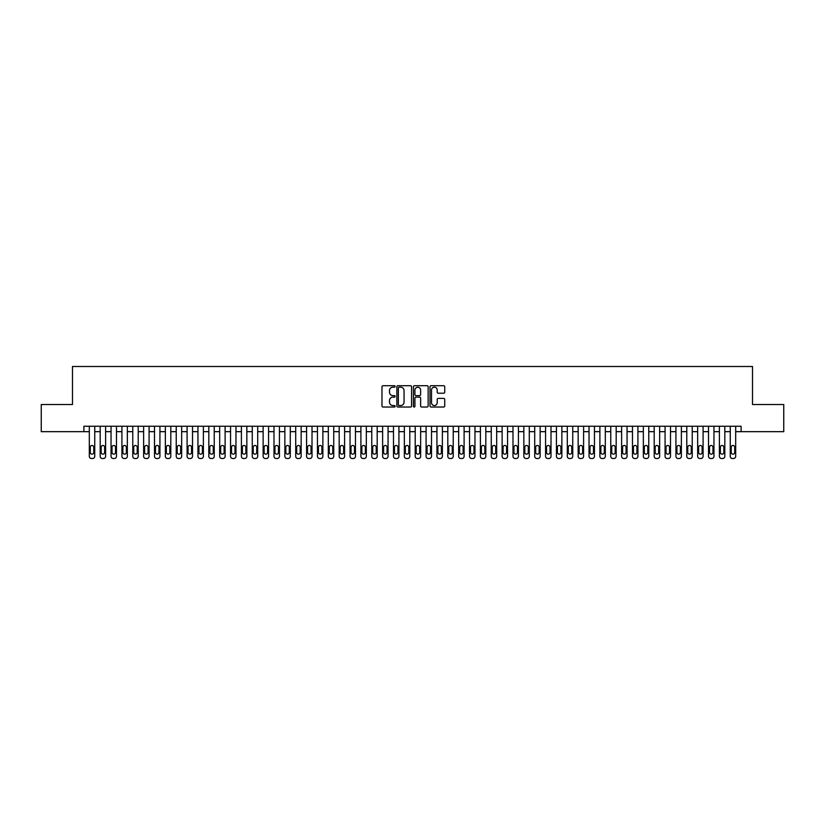 <?xml version="1.0" encoding="UTF-8"?>
<svg xmlns="http://www.w3.org/2000/svg" width="825" height="825" viewBox="0 0 825 825"><rect width="100%" height="100%" fill="white"/><g stroke="black" fill="none" stroke-linecap="round" stroke-linejoin="round"><path stroke-width="1.24" d="M395.123 386.451A0.742 0.742 0 0 0 394.371 385.708L383.048 385.708A1.062 1.062 0 0 0 381.975 386.77L381.975 405.962A1.062 1.062 0 0 0 383.048 407.034L394.371 407.034A0.742 0.742 0 0 0 395.123 406.282A0.742 0.742 0 0 0 394.371 405.539L392.906 405.539A3.413 3.413 0 0 1 389.493 402.126L389.493 400.527A3.413 3.413 0 0 1 392.906 397.114L394.371 397.114A0.742 0.742 0 0 0 395.123 396.371A0.742 0.742 0 0 0 394.371 395.618L392.906 395.618A3.413 3.413 0 0 1 389.493 392.205L389.493 390.607A3.413 3.413 0 0 1 392.906 387.193L394.371 387.193A0.742 0.742 0 0 0 395.123 386.451M443.664 393.226A1.062 1.062 0 0 0 444.727 392.153L444.727 386.77A1.062 1.062 0 0 0 443.664 385.708L431.083 385.708A1.062 1.062 0 0 0 430.011 386.77L430.011 405.962A1.062 1.062 0 0 0 431.083 407.034L443.664 407.034A1.062 1.062 0 0 0 444.727 405.962L444.727 399.465A1.062 1.062 0 0 0 443.664 398.392L438.281 398.392A1.062 1.062 0 0 0 437.209 399.465L437.209 402.683A2.857 2.857 0 0 1 434.363 405.539A2.857 2.857 0 0 1 431.506 402.683L431.506 390.05A2.857 2.857 0 0 1 434.363 387.193A2.857 2.857 0 0 1 437.209 390.05L437.209 392.153A1.062 1.062 0 0 0 438.281 393.226L443.664 393.226M83.892 431.671L41.25 431.671L41.25 404.518L72.487 404.518L72.487 366.496L752.513 366.496L752.513 404.518L783.75 404.518L783.75 431.671L741.108 431.671L741.108 426.247L83.892 426.247L83.892 431.671L89.317 431.671L89.317 456.328A2.176 2.176 0 0 0 91.492 458.504L92.575 458.504A2.176 2.176 0 0 0 94.751 456.328L94.751 431.671L100.186 431.671L100.186 456.328A2.176 2.176 0 0 0 102.352 458.504L103.445 458.504A2.176 2.176 0 0 0 105.61 456.328L105.61 431.671L111.045 431.671L111.045 456.328A2.176 2.176 0 0 0 113.221 458.504L114.304 458.504A2.176 2.176 0 0 0 116.48 456.328L116.48 431.671L121.914 431.671L121.914 456.328A2.176 2.176 0 0 0 124.08 458.504L125.173 458.504A2.176 2.176 0 0 0 127.339 456.328L127.339 431.671L132.773 431.671L132.773 456.328A2.176 2.176 0 0 0 134.949 458.504L136.032 458.504A2.176 2.176 0 0 0 138.208 456.328L138.208 431.671L143.632 431.671L143.632 456.328A2.176 2.176 0 0 0 145.808 458.504L146.891 458.504A2.176 2.176 0 0 0 149.067 456.328L149.067 431.671L154.502 431.671L154.502 456.328A2.176 2.176 0 0 0 156.667 458.504L157.761 458.504A2.176 2.176 0 0 0 159.926 456.328L159.926 431.671L165.361 431.671L165.361 456.328A2.176 2.176 0 0 0 167.537 458.504L168.62 458.504A2.176 2.176 0 0 0 170.796 456.328L170.796 431.671L176.23 431.671L176.23 456.328A2.176 2.176 0 0 0 178.396 458.504L179.489 458.504A2.176 2.176 0 0 0 181.655 456.328L181.655 431.671L187.089 431.671L187.089 456.328A2.176 2.176 0 0 0 189.265 458.504L190.348 458.504A2.176 2.176 0 0 0 192.524 456.328L192.524 431.671L197.948 431.671L197.948 456.328A2.176 2.176 0 0 0 200.124 458.504L201.207 458.504A2.176 2.176 0 0 0 203.383 456.328L203.383 431.671L208.818 431.671L208.818 456.328A2.176 2.176 0 0 0 210.983 458.504L212.077 458.504A2.176 2.176 0 0 0 214.242 456.328L214.242 431.671L219.677 431.671L219.677 456.328A2.176 2.176 0 0 0 221.853 458.504L222.936 458.504A2.176 2.176 0 0 0 225.112 456.328L225.112 431.671L230.546 431.671L230.546 456.328A2.176 2.176 0 0 0 232.712 458.504L233.805 458.504A2.176 2.176 0 0 0 235.971 456.328L235.971 431.671L241.405 431.671L241.405 456.328A2.176 2.176 0 0 0 243.581 458.504L244.664 458.504A2.176 2.176 0 0 0 246.84 456.328L246.84 431.671L252.264 431.671L252.264 456.328A2.176 2.176 0 0 0 254.44 458.504L255.523 458.504A2.176 2.176 0 0 0 257.699 456.328L257.699 431.671L263.134 431.671L263.134 456.328A2.176 2.176 0 0 0 265.299 458.504L266.392 458.504A2.176 2.176 0 0 0 268.558 456.328L268.558 431.671L273.993 431.671L273.993 456.328A2.176 2.176 0 0 0 276.169 458.504L277.252 458.504A2.176 2.176 0 0 0 279.427 456.328L279.427 431.671L284.862 431.671L284.862 456.328A2.176 2.176 0 0 0 287.028 458.504L288.121 458.504A2.176 2.176 0 0 0 290.287 456.328L290.287 431.671L295.721 431.671L295.721 456.328A2.176 2.176 0 0 0 297.897 458.504L298.98 458.504A2.176 2.176 0 0 0 301.156 456.328L301.156 431.671L306.58 431.671L306.58 456.328A2.176 2.176 0 0 0 308.756 458.504L309.839 458.504A2.176 2.176 0 0 0 312.015 456.328L312.015 431.671L317.45 431.671L317.45 456.328A2.176 2.176 0 0 0 319.615 458.504L320.708 458.504A2.176 2.176 0 0 0 322.874 456.328L322.874 431.671L328.309 431.671L328.309 456.328A2.176 2.176 0 0 0 330.485 458.504L331.567 458.504A2.176 2.176 0 0 0 333.743 456.328L333.743 431.671L339.178 431.671L339.178 456.328A2.176 2.176 0 0 0 341.344 458.504L342.437 458.504A2.176 2.176 0 0 0 344.603 456.328L344.603 431.671L350.037 431.671L350.037 456.328A2.176 2.176 0 0 0 352.213 458.504L353.296 458.504A2.176 2.176 0 0 0 355.472 456.328L355.472 431.671L360.896 431.671L360.896 456.328A2.176 2.176 0 0 0 363.072 458.504L364.155 458.504A2.176 2.176 0 0 0 366.331 456.328L366.331 431.671L371.766 431.671L371.766 456.328A2.176 2.176 0 0 0 373.931 458.504L375.024 458.504A2.176 2.176 0 0 0 377.19 456.328L377.19 431.671L382.625 431.671L382.625 456.328A2.176 2.176 0 0 0 384.801 458.504L385.883 458.504A2.176 2.176 0 0 0 388.059 456.328L388.059 431.671L393.494 431.671L393.494 456.328A2.176 2.176 0 0 0 395.66 458.504L396.753 458.504A2.176 2.176 0 0 0 398.918 456.328L398.918 431.671L404.353 431.671L404.353 456.328A2.176 2.176 0 0 0 406.529 458.504L407.612 458.504A2.176 2.176 0 0 0 409.788 456.328L409.788 431.671L415.212 431.671L415.212 456.328A2.176 2.176 0 0 0 417.388 458.504L418.471 458.504A2.176 2.176 0 0 0 420.647 456.328L420.647 431.671L426.082 431.671L426.082 456.328A2.176 2.176 0 0 0 428.247 458.504L429.34 458.504A2.176 2.176 0 0 0 431.506 456.328L431.506 431.671L436.941 431.671L436.941 456.328A2.176 2.176 0 0 0 439.117 458.504L440.199 458.504A2.176 2.176 0 0 0 442.375 456.328L442.375 431.671L447.81 431.671L447.81 456.328A2.176 2.176 0 0 0 449.976 458.504L451.069 458.504A2.176 2.176 0 0 0 453.234 456.328L453.234 431.671L458.669 431.671L458.669 456.328A2.176 2.176 0 0 0 460.845 458.504L461.928 458.504A2.176 2.176 0 0 0 464.104 456.328L464.104 431.671L469.528 431.671L469.528 456.328A2.176 2.176 0 0 0 471.704 458.504L472.787 458.504A2.176 2.176 0 0 0 474.963 456.328L474.963 431.671L480.397 431.671L480.397 456.328A2.176 2.176 0 0 0 482.563 458.504L483.656 458.504A2.176 2.176 0 0 0 485.822 456.328L485.822 431.671L491.257 431.671L491.257 456.328A2.176 2.176 0 0 0 493.433 458.504L494.515 458.504A2.176 2.176 0 0 0 496.691 456.328L496.691 431.671L502.126 431.671L502.126 456.328A2.176 2.176 0 0 0 504.292 458.504L505.385 458.504A2.176 2.176 0 0 0 507.55 456.328L507.55 431.671L512.985 431.671L512.985 456.328A2.176 2.176 0 0 0 515.161 458.504L516.244 458.504A2.176 2.176 0 0 0 518.42 456.328L518.42 431.671L523.844 431.671L523.844 456.328A2.176 2.176 0 0 0 526.02 458.504L527.103 458.504A2.176 2.176 0 0 0 529.279 456.328L529.279 431.671L534.713 431.671L534.713 456.328A2.176 2.176 0 0 0 536.879 458.504L537.972 458.504A2.176 2.176 0 0 0 540.138 456.328L540.138 431.671L545.572 431.671L545.572 456.328A2.176 2.176 0 0 0 547.748 458.504L548.831 458.504A2.176 2.176 0 0 0 551.007 456.328L551.007 431.671L556.442 431.671L556.442 456.328A2.176 2.176 0 0 0 558.607 458.504L559.701 458.504A2.176 2.176 0 0 0 561.866 456.328L561.866 431.671L567.301 431.671L567.301 456.328A2.176 2.176 0 0 0 569.477 458.504L570.56 458.504A2.176 2.176 0 0 0 572.736 456.328L572.736 431.671L578.16 431.671L578.16 456.328A2.176 2.176 0 0 0 580.336 458.504L581.419 458.504A2.176 2.176 0 0 0 583.595 456.328L583.595 431.671L589.029 431.671L589.029 456.328A2.176 2.176 0 0 0 591.195 458.504L592.288 458.504A2.176 2.176 0 0 0 594.454 456.328L594.454 431.671L599.888 431.671L599.888 456.328A2.176 2.176 0 0 0 602.064 458.504L603.147 458.504A2.176 2.176 0 0 0 605.323 456.328L605.323 431.671L610.758 431.671L610.758 456.328A2.176 2.176 0 0 0 612.923 458.504L614.017 458.504A2.176 2.176 0 0 0 616.182 456.328L616.182 431.671L621.617 431.671L621.617 456.328A2.176 2.176 0 0 0 623.793 458.504L624.876 458.504A2.176 2.176 0 0 0 627.052 456.328L627.052 431.671L632.476 431.671L632.476 456.328A2.176 2.176 0 0 0 634.652 458.504L635.735 458.504A2.176 2.176 0 0 0 637.911 456.328L637.911 431.671L643.345 431.671L643.345 456.328A2.176 2.176 0 0 0 645.511 458.504L646.604 458.504A2.176 2.176 0 0 0 648.77 456.328L648.77 431.671L654.204 431.671L654.204 456.328A2.176 2.176 0 0 0 656.38 458.504L657.463 458.504A2.176 2.176 0 0 0 659.639 456.328L659.639 431.671L665.074 431.671L665.074 456.328A2.176 2.176 0 0 0 667.239 458.504L668.333 458.504A2.176 2.176 0 0 0 670.498 456.328L670.498 431.671L675.933 431.671L675.933 456.328A2.176 2.176 0 0 0 678.109 458.504L679.192 458.504A2.176 2.176 0 0 0 681.368 456.328L681.368 431.671L686.792 431.671L686.792 456.328A2.176 2.176 0 0 0 688.968 458.504L690.051 458.504A2.176 2.176 0 0 0 692.227 456.328L692.227 431.671L697.661 431.671L697.661 456.328A2.176 2.176 0 0 0 699.827 458.504L700.92 458.504A2.176 2.176 0 0 0 703.086 456.328L703.086 431.671L708.52 431.671L708.52 456.328A2.176 2.176 0 0 0 710.696 458.504L711.779 458.504A2.176 2.176 0 0 0 713.955 456.328L713.955 431.671L719.39 431.671L719.39 456.328A2.176 2.176 0 0 0 721.555 458.504L722.648 458.504A2.176 2.176 0 0 0 724.814 456.328L724.814 431.671L730.249 431.671L730.249 456.328A2.176 2.176 0 0 0 732.425 458.504L733.507 458.504A2.176 2.176 0 0 0 735.683 456.328L735.683 431.671L741.108 431.671M411.572 386.77A1.062 1.062 0 0 0 410.499 385.708L397.918 385.708A1.062 1.062 0 0 0 396.856 386.77L396.856 405.962A1.062 1.062 0 0 0 397.918 407.034L410.499 407.034A1.062 1.062 0 0 0 411.572 405.962L411.572 386.77M414.501 385.708L427.082 385.708A1.062 1.062 0 0 1 428.144 386.77L428.144 405.962A1.062 1.062 0 0 1 427.082 407.034L421.699 407.034A1.062 1.062 0 0 1 420.626 405.962L420.626 398.176A1.062 1.062 0 0 0 419.564 397.114L415.996 397.114A1.062 1.062 0 0 0 414.923 398.176L414.923 406.282A0.742 0.742 0 0 1 414.181 407.034A0.742 0.742 0 0 1 413.428 406.282L413.428 386.77A1.062 1.062 0 0 1 414.501 385.708M399.094 387.193A0.742 0.742 0 0 0 398.341 387.946L398.341 404.797A0.742 0.742 0 0 0 399.094 405.539L400.641 405.539A3.413 3.413 0 0 0 404.054 402.126L404.054 390.607A3.413 3.413 0 0 0 400.641 387.193L399.094 387.193M420.626 390.101A2.857 2.857 0 0 0 417.78 387.255A2.857 2.857 0 0 0 414.923 390.101L414.923 394.556A1.062 1.062 0 0 0 415.996 395.618L419.564 395.618A1.062 1.062 0 0 0 420.626 394.556L420.626 390.101M90.296 452.42A1.743 1.743 0 0 0 92.039 454.162A1.743 1.743 0 0 0 93.772 452.42A1.743 1.743 0 0 1 92.039 454.162A1.743 1.743 0 0 1 90.296 452.42L90.296 447.212A1.743 1.743 0 0 1 92.039 445.469A1.743 1.743 0 0 1 93.772 447.212L93.772 452.42M94.751 426.247L94.751 456.328M89.317 426.247L89.317 456.328M91.492 458.504L92.575 458.504M101.166 452.42A1.743 1.743 0 0 0 102.898 454.162A1.743 1.743 0 0 0 104.641 452.42A1.743 1.743 0 0 1 102.898 454.162A1.743 1.743 0 0 1 101.166 452.42L101.166 447.212A1.743 1.743 0 0 1 102.898 445.469A1.743 1.743 0 0 1 104.641 447.212L104.641 452.42M112.025 452.42A1.743 1.743 0 0 0 113.757 454.162A1.743 1.743 0 0 0 115.5 452.42A1.743 1.743 0 0 1 113.757 454.162A1.743 1.743 0 0 1 112.025 452.42L112.025 447.212A1.743 1.743 0 0 1 113.757 445.469A1.743 1.743 0 0 1 115.5 447.212L115.5 452.42M122.884 452.42A1.743 1.743 0 0 0 124.627 454.162A1.743 1.743 0 0 0 126.359 452.42A1.743 1.743 0 0 1 124.627 454.162A1.743 1.743 0 0 1 122.884 452.42L122.884 447.212A1.743 1.743 0 0 1 124.627 445.469A1.743 1.743 0 0 1 126.359 447.212L126.359 452.42M133.753 452.42A1.743 1.743 0 0 0 135.486 454.162A1.743 1.743 0 0 0 137.228 452.42A1.743 1.743 0 0 1 135.486 454.162A1.743 1.743 0 0 1 133.753 452.42L133.753 447.212A1.743 1.743 0 0 1 135.486 445.469A1.743 1.743 0 0 1 137.228 447.212L137.228 452.42M105.61 426.247L105.61 456.328M100.186 426.247L100.186 456.328M102.352 458.504L103.445 458.504M116.48 426.247L116.48 456.328M111.045 426.247L111.045 456.328M113.221 458.504L114.304 458.504M127.339 426.247L127.339 456.328M121.914 426.247L121.914 456.328M124.08 458.504L125.173 458.504M138.208 426.247L138.208 456.328M132.773 426.247L132.773 456.328M134.949 458.504L136.032 458.504M144.612 452.42A1.743 1.743 0 0 0 146.355 454.162A1.743 1.743 0 0 0 148.088 452.42A1.743 1.743 0 0 1 146.355 454.162A1.743 1.743 0 0 1 144.612 452.42L144.612 447.212A1.743 1.743 0 0 1 146.355 445.469A1.743 1.743 0 0 1 148.088 447.212L148.088 452.42M149.067 426.247L149.067 456.328M143.632 426.247L143.632 456.328M145.808 458.504L146.891 458.504M155.482 452.42A1.743 1.743 0 0 0 157.214 454.162A1.743 1.743 0 0 0 158.957 452.42A1.743 1.743 0 0 1 157.214 454.162A1.743 1.743 0 0 1 155.482 452.42L155.482 447.212A1.743 1.743 0 0 1 157.214 445.469A1.743 1.743 0 0 1 158.957 447.212L158.957 452.42M166.341 452.42A1.743 1.743 0 0 0 168.073 454.162A1.743 1.743 0 0 0 169.816 452.42A1.743 1.743 0 0 1 168.073 454.162A1.743 1.743 0 0 1 166.341 452.42L166.341 447.212A1.743 1.743 0 0 1 168.073 445.469A1.743 1.743 0 0 1 169.816 447.212L169.816 452.42M177.2 452.42A1.743 1.743 0 0 0 178.943 454.162A1.743 1.743 0 0 0 180.675 452.42A1.743 1.743 0 0 1 178.943 454.162A1.743 1.743 0 0 1 177.2 452.42L177.2 447.212A1.743 1.743 0 0 1 178.943 445.469A1.743 1.743 0 0 1 180.675 447.212L180.675 452.42M188.069 452.42A1.743 1.743 0 0 0 189.802 454.162A1.743 1.743 0 0 0 191.544 452.42A1.743 1.743 0 0 1 189.802 454.162A1.743 1.743 0 0 1 188.069 452.42L188.069 447.212A1.743 1.743 0 0 1 189.802 445.469A1.743 1.743 0 0 1 191.544 447.212L191.544 452.42M198.928 452.42A1.743 1.743 0 0 0 200.671 454.162A1.743 1.743 0 0 0 202.403 452.42A1.743 1.743 0 0 1 200.671 454.162A1.743 1.743 0 0 1 198.928 452.42L198.928 447.212A1.743 1.743 0 0 1 200.671 445.469A1.743 1.743 0 0 1 202.403 447.212L202.403 452.42M159.926 426.247L159.926 456.328M154.502 426.247L154.502 456.328M156.667 458.504L157.761 458.504M170.796 426.247L170.796 456.328M165.361 426.247L165.361 456.328M167.537 458.504L168.62 458.504M181.655 426.247L181.655 456.328M176.23 426.247L176.23 456.328M178.396 458.504L179.489 458.504M192.524 426.247L192.524 456.328M187.089 426.247L187.089 456.328M189.265 458.504L190.348 458.504M203.383 426.247L203.383 456.328M197.948 426.247L197.948 456.328M200.124 458.504L201.207 458.504M209.797 452.42A1.743 1.743 0 0 0 211.53 454.162A1.743 1.743 0 0 0 213.273 452.42A1.743 1.743 0 0 1 211.53 454.162A1.743 1.743 0 0 1 209.797 452.42L209.797 447.212A1.743 1.743 0 0 1 211.53 445.469A1.743 1.743 0 0 1 213.273 447.212L213.273 452.42M214.242 426.247L214.242 456.328M208.818 426.247L208.818 456.328M210.983 458.504L212.077 458.504M220.657 452.42A1.743 1.743 0 0 0 222.389 454.162A1.743 1.743 0 0 0 224.132 452.42A1.743 1.743 0 0 1 222.389 454.162A1.743 1.743 0 0 1 220.657 452.42L220.657 447.212A1.743 1.743 0 0 1 222.389 445.469A1.743 1.743 0 0 1 224.132 447.212L224.132 452.42M225.112 426.247L225.112 456.328M219.677 426.247L219.677 456.328M221.853 458.504L222.936 458.504M231.516 452.42A1.743 1.743 0 0 0 233.258 454.162A1.743 1.743 0 0 0 234.991 452.42A1.743 1.743 0 0 1 233.258 454.162A1.743 1.743 0 0 1 231.516 452.42L231.516 447.212A1.743 1.743 0 0 1 233.258 445.469A1.743 1.743 0 0 1 234.991 447.212L234.991 452.42M235.971 426.247L235.971 456.328M230.546 426.247L230.546 456.328M232.712 458.504L233.805 458.504M242.385 452.42A1.743 1.743 0 0 0 244.118 454.162A1.743 1.743 0 0 0 245.86 452.42A1.743 1.743 0 0 1 244.118 454.162A1.743 1.743 0 0 1 242.385 452.42L242.385 447.212A1.743 1.743 0 0 1 244.118 445.469A1.743 1.743 0 0 1 245.86 447.212L245.86 452.42M246.84 426.247L246.84 456.328M241.405 426.247L241.405 456.328M243.581 458.504L244.664 458.504M253.244 452.42A1.743 1.743 0 0 0 254.987 454.162A1.743 1.743 0 0 0 256.719 452.42A1.743 1.743 0 0 1 254.987 454.162A1.743 1.743 0 0 1 253.244 452.42L253.244 447.212A1.743 1.743 0 0 1 254.987 445.469A1.743 1.743 0 0 1 256.719 447.212L256.719 452.42M257.699 426.247L257.699 456.328M252.264 426.247L252.264 456.328M254.44 458.504L255.523 458.504M264.113 452.42A1.743 1.743 0 0 0 265.846 454.162A1.743 1.743 0 0 0 267.589 452.42A1.743 1.743 0 0 1 265.846 454.162A1.743 1.743 0 0 1 264.113 452.42L264.113 447.212A1.743 1.743 0 0 1 265.846 445.469A1.743 1.743 0 0 1 267.589 447.212L267.589 452.42M268.558 426.247L268.558 456.328M263.134 426.247L263.134 456.328M265.299 458.504L266.392 458.504M274.972 452.42A1.743 1.743 0 0 0 276.705 454.162A1.743 1.743 0 0 0 278.448 452.42A1.743 1.743 0 0 1 276.705 454.162A1.743 1.743 0 0 1 274.972 452.42L274.972 447.212A1.743 1.743 0 0 1 276.705 445.469A1.743 1.743 0 0 1 278.448 447.212L278.448 452.42M285.832 452.42A1.743 1.743 0 0 0 287.574 454.162A1.743 1.743 0 0 0 289.307 452.42A1.743 1.743 0 0 1 287.574 454.162A1.743 1.743 0 0 1 285.832 452.42L285.832 447.212A1.743 1.743 0 0 1 287.574 445.469A1.743 1.743 0 0 1 289.307 447.212L289.307 452.42M296.701 452.42A1.743 1.743 0 0 0 298.433 454.162A1.743 1.743 0 0 0 300.176 452.42A1.743 1.743 0 0 1 298.433 454.162A1.743 1.743 0 0 1 296.701 452.42L296.701 447.212A1.743 1.743 0 0 1 298.433 445.469A1.743 1.743 0 0 1 300.176 447.212L300.176 452.42M307.56 452.42A1.743 1.743 0 0 0 309.303 454.162A1.743 1.743 0 0 0 311.035 452.42A1.743 1.743 0 0 1 309.303 454.162A1.743 1.743 0 0 1 307.56 452.42L307.56 447.212A1.743 1.743 0 0 1 309.303 445.469A1.743 1.743 0 0 1 311.035 447.212L311.035 452.42M318.429 452.42A1.743 1.743 0 0 0 320.162 454.162A1.743 1.743 0 0 0 321.905 452.42A1.743 1.743 0 0 1 320.162 454.162A1.743 1.743 0 0 1 318.429 452.42L318.429 447.212A1.743 1.743 0 0 1 320.162 445.469A1.743 1.743 0 0 1 321.905 447.212L321.905 452.42M329.288 452.42A1.743 1.743 0 0 0 331.021 454.162A1.743 1.743 0 0 0 332.764 452.42A1.743 1.743 0 0 1 331.021 454.162A1.743 1.743 0 0 1 329.288 452.42L329.288 447.212A1.743 1.743 0 0 1 331.021 445.469A1.743 1.743 0 0 1 332.764 447.212L332.764 452.42M340.147 452.42A1.743 1.743 0 0 0 341.89 454.162A1.743 1.743 0 0 0 343.623 452.42A1.743 1.743 0 0 1 341.89 454.162A1.743 1.743 0 0 1 340.147 452.42L340.147 447.212A1.743 1.743 0 0 1 341.89 445.469A1.743 1.743 0 0 1 343.623 447.212L343.623 452.42M351.017 452.42A1.743 1.743 0 0 0 352.749 454.162A1.743 1.743 0 0 0 354.492 452.42A1.743 1.743 0 0 1 352.749 454.162A1.743 1.743 0 0 1 351.017 452.42L351.017 447.212A1.743 1.743 0 0 1 352.749 445.469A1.743 1.743 0 0 1 354.492 447.212L354.492 452.42M361.876 452.42A1.743 1.743 0 0 0 363.619 454.162A1.743 1.743 0 0 0 365.351 452.42A1.743 1.743 0 0 1 363.619 454.162A1.743 1.743 0 0 1 361.876 452.42L361.876 447.212A1.743 1.743 0 0 1 363.619 445.469A1.743 1.743 0 0 1 365.351 447.212L365.351 452.42M372.745 452.42A1.743 1.743 0 0 0 374.478 454.162A1.743 1.743 0 0 0 376.221 452.42A1.743 1.743 0 0 1 374.478 454.162A1.743 1.743 0 0 1 372.745 452.42L372.745 447.212A1.743 1.743 0 0 1 374.478 445.469A1.743 1.743 0 0 1 376.221 447.212L376.221 452.42M383.604 452.42A1.743 1.743 0 0 0 385.337 454.162A1.743 1.743 0 0 0 387.08 452.42A1.743 1.743 0 0 1 385.337 454.162A1.743 1.743 0 0 1 383.604 452.42L383.604 447.212A1.743 1.743 0 0 1 385.337 445.469A1.743 1.743 0 0 1 387.08 447.212L387.08 452.42M394.463 452.42A1.743 1.743 0 0 0 396.206 454.162A1.743 1.743 0 0 0 397.939 452.42A1.743 1.743 0 0 1 396.206 454.162A1.743 1.743 0 0 1 394.463 452.42L394.463 447.212A1.743 1.743 0 0 1 396.206 445.469A1.743 1.743 0 0 1 397.939 447.212L397.939 452.42M405.333 452.42A1.743 1.743 0 0 0 407.065 454.162A1.743 1.743 0 0 0 408.808 452.42A1.743 1.743 0 0 1 407.065 454.162A1.743 1.743 0 0 1 405.333 452.42L405.333 447.212A1.743 1.743 0 0 1 407.065 445.469A1.743 1.743 0 0 1 408.808 447.212L408.808 452.42M416.192 452.42A1.743 1.743 0 0 0 417.935 454.162A1.743 1.743 0 0 0 419.667 452.42A1.743 1.743 0 0 1 417.935 454.162A1.743 1.743 0 0 1 416.192 452.42L416.192 447.212A1.743 1.743 0 0 1 417.935 445.469A1.743 1.743 0 0 1 419.667 447.212L419.667 452.42M427.061 452.42A1.743 1.743 0 0 0 428.794 454.162A1.743 1.743 0 0 0 430.537 452.42A1.743 1.743 0 0 1 428.794 454.162A1.743 1.743 0 0 1 427.061 452.42L427.061 447.212A1.743 1.743 0 0 1 428.794 445.469A1.743 1.743 0 0 1 430.537 447.212L430.537 452.42M437.92 452.42A1.743 1.743 0 0 0 439.663 454.162A1.743 1.743 0 0 0 441.396 452.42A1.743 1.743 0 0 1 439.663 454.162A1.743 1.743 0 0 1 437.92 452.42L437.92 447.212A1.743 1.743 0 0 1 439.663 445.469A1.743 1.743 0 0 1 441.396 447.212L441.396 452.42M448.779 452.42A1.743 1.743 0 0 0 450.522 454.162A1.743 1.743 0 0 0 452.255 452.42A1.743 1.743 0 0 1 450.522 454.162A1.743 1.743 0 0 1 448.779 452.42L448.779 447.212A1.743 1.743 0 0 1 450.522 445.469A1.743 1.743 0 0 1 452.255 447.212L452.255 452.42M459.649 452.42A1.743 1.743 0 0 0 461.381 454.162A1.743 1.743 0 0 0 463.124 452.42A1.743 1.743 0 0 1 461.381 454.162A1.743 1.743 0 0 1 459.649 452.42L459.649 447.212A1.743 1.743 0 0 1 461.381 445.469A1.743 1.743 0 0 1 463.124 447.212L463.124 452.42M279.427 426.247L279.427 456.328M273.993 426.247L273.993 456.328M276.169 458.504L277.252 458.504M290.287 426.247L290.287 456.328M284.862 426.247L284.862 456.328M287.028 458.504L288.121 458.504M301.156 426.247L301.156 456.328M295.721 426.247L295.721 456.328M297.897 458.504L298.98 458.504M312.015 426.247L312.015 456.328M306.58 426.247L306.58 456.328M308.756 458.504L309.839 458.504M322.874 426.247L322.874 456.328M317.45 426.247L317.45 456.328M319.615 458.504L320.708 458.504M333.743 426.247L333.743 456.328M328.309 426.247L328.309 456.328M330.485 458.504L331.567 458.504M344.603 426.247L344.603 456.328M339.178 426.247L339.178 456.328M341.344 458.504L342.437 458.504M355.472 426.247L355.472 456.328M350.037 426.247L350.037 456.328M352.213 458.504L353.296 458.504M366.331 426.247L366.331 456.328M360.896 426.247L360.896 456.328M363.072 458.504L364.155 458.504M377.19 426.247L377.19 456.328M371.766 426.247L371.766 456.328M373.931 458.504L375.024 458.504M388.059 426.247L388.059 456.328M382.625 426.247L382.625 456.328M384.801 458.504L385.883 458.504M398.918 426.247L398.918 456.328M393.494 426.247L393.494 456.328M395.66 458.504L396.753 458.504M409.788 426.247L409.788 456.328M404.353 426.247L404.353 456.328M406.529 458.504L407.612 458.504M420.647 426.247L420.647 456.328M415.212 426.247L415.212 456.328M417.388 458.504L418.471 458.504M431.506 426.247L431.506 456.328M426.082 426.247L426.082 456.328M428.247 458.504L429.34 458.504M442.375 426.247L442.375 456.328M436.941 426.247L436.941 456.328M439.117 458.504L440.199 458.504M453.234 426.247L453.234 456.328M447.81 426.247L447.81 456.328M449.976 458.504L451.069 458.504M464.104 426.247L464.104 456.328M458.669 426.247L458.669 456.328M460.845 458.504L461.928 458.504M470.508 452.42A1.743 1.743 0 0 0 472.251 454.162A1.743 1.743 0 0 0 473.983 452.42A1.743 1.743 0 0 1 472.251 454.162A1.743 1.743 0 0 1 470.508 452.42L470.508 447.212A1.743 1.743 0 0 1 472.251 445.469A1.743 1.743 0 0 1 473.983 447.212L473.983 452.42M481.377 452.42A1.743 1.743 0 0 0 483.11 454.162A1.743 1.743 0 0 0 484.853 452.42A1.743 1.743 0 0 1 483.11 454.162A1.743 1.743 0 0 1 481.377 452.42L481.377 447.212A1.743 1.743 0 0 1 483.11 445.469A1.743 1.743 0 0 1 484.853 447.212L484.853 452.42M492.236 452.42A1.743 1.743 0 0 0 493.979 454.162A1.743 1.743 0 0 0 495.712 452.42A1.743 1.743 0 0 1 493.979 454.162A1.743 1.743 0 0 1 492.236 452.42L492.236 447.212A1.743 1.743 0 0 1 493.979 445.469A1.743 1.743 0 0 1 495.712 447.212L495.712 452.42M503.095 452.42A1.743 1.743 0 0 0 504.838 454.162A1.743 1.743 0 0 0 506.571 452.42A1.743 1.743 0 0 1 504.838 454.162A1.743 1.743 0 0 1 503.095 452.42L503.095 447.212A1.743 1.743 0 0 1 504.838 445.469A1.743 1.743 0 0 1 506.571 447.212L506.571 452.42M513.965 452.42A1.743 1.743 0 0 0 515.697 454.162A1.743 1.743 0 0 0 517.44 452.42A1.743 1.743 0 0 1 515.697 454.162A1.743 1.743 0 0 1 513.965 452.42L513.965 447.212A1.743 1.743 0 0 1 515.697 445.469A1.743 1.743 0 0 1 517.44 447.212L517.44 452.42M524.824 452.42A1.743 1.743 0 0 0 526.567 454.162A1.743 1.743 0 0 0 528.299 452.42A1.743 1.743 0 0 1 526.567 454.162A1.743 1.743 0 0 1 524.824 452.42L524.824 447.212A1.743 1.743 0 0 1 526.567 445.469A1.743 1.743 0 0 1 528.299 447.212L528.299 452.42M535.693 452.42A1.743 1.743 0 0 0 537.426 454.162A1.743 1.743 0 0 0 539.168 452.42A1.743 1.743 0 0 1 537.426 454.162A1.743 1.743 0 0 1 535.693 452.42L535.693 447.212A1.743 1.743 0 0 1 537.426 445.469A1.743 1.743 0 0 1 539.168 447.212L539.168 452.42M546.552 452.42A1.743 1.743 0 0 0 548.295 454.162A1.743 1.743 0 0 0 550.028 452.42A1.743 1.743 0 0 1 548.295 454.162A1.743 1.743 0 0 1 546.552 452.42L546.552 447.212A1.743 1.743 0 0 1 548.295 445.469A1.743 1.743 0 0 1 550.028 447.212L550.028 452.42M557.411 452.42A1.743 1.743 0 0 0 559.154 454.162A1.743 1.743 0 0 0 560.887 452.42A1.743 1.743 0 0 1 559.154 454.162A1.743 1.743 0 0 1 557.411 452.42L557.411 447.212A1.743 1.743 0 0 1 559.154 445.469A1.743 1.743 0 0 1 560.887 447.212L560.887 452.42M568.281 452.42A1.743 1.743 0 0 0 570.013 454.162A1.743 1.743 0 0 0 571.756 452.42A1.743 1.743 0 0 1 570.013 454.162A1.743 1.743 0 0 1 568.281 452.42L568.281 447.212A1.743 1.743 0 0 1 570.013 445.469A1.743 1.743 0 0 1 571.756 447.212L571.756 452.42M474.963 426.247L474.963 456.328M469.528 426.247L469.528 456.328M471.704 458.504L472.787 458.504M485.822 426.247L485.822 456.328M480.397 426.247L480.397 456.328M482.563 458.504L483.656 458.504M496.691 426.247L496.691 456.328M491.257 426.247L491.257 456.328M493.433 458.504L494.515 458.504M507.55 426.247L507.55 456.328M502.126 426.247L502.126 456.328M504.292 458.504L505.385 458.504M518.42 426.247L518.42 456.328M512.985 426.247L512.985 456.328M515.161 458.504L516.244 458.504M529.279 426.247L529.279 456.328M523.844 426.247L523.844 456.328M526.02 458.504L527.103 458.504M540.138 426.247L540.138 456.328M534.713 426.247L534.713 456.328M536.879 458.504L537.972 458.504M551.007 426.247L551.007 456.328M545.572 426.247L545.572 456.328M547.748 458.504L548.831 458.504M561.866 426.247L561.866 456.328M556.442 426.247L556.442 456.328M558.607 458.504L559.701 458.504M572.736 426.247L572.736 456.328M567.301 426.247L567.301 456.328M569.477 458.504L570.56 458.504M579.14 452.42A1.743 1.743 0 0 0 580.882 454.162A1.743 1.743 0 0 0 582.615 452.42A1.743 1.743 0 0 1 580.882 454.162A1.743 1.743 0 0 1 579.14 452.42L579.14 447.212A1.743 1.743 0 0 1 580.882 445.469A1.743 1.743 0 0 1 582.615 447.212L582.615 452.42M583.595 426.247L583.595 456.328M578.16 426.247L578.16 456.328M580.336 458.504L581.419 458.504M590.009 452.42A1.743 1.743 0 0 0 591.742 454.162A1.743 1.743 0 0 0 593.484 452.42A1.743 1.743 0 0 1 591.742 454.162A1.743 1.743 0 0 1 590.009 452.42L590.009 447.212A1.743 1.743 0 0 1 591.742 445.469A1.743 1.743 0 0 1 593.484 447.212L593.484 452.42M600.868 452.42A1.743 1.743 0 0 0 602.611 454.162A1.743 1.743 0 0 0 604.343 452.42A1.743 1.743 0 0 1 602.611 454.162A1.743 1.743 0 0 1 600.868 452.42L600.868 447.212A1.743 1.743 0 0 1 602.611 445.469A1.743 1.743 0 0 1 604.343 447.212L604.343 452.42M611.727 452.42A1.743 1.743 0 0 0 613.47 454.162A1.743 1.743 0 0 0 615.202 452.42A1.743 1.743 0 0 1 613.47 454.162A1.743 1.743 0 0 1 611.727 452.42L611.727 447.212A1.743 1.743 0 0 1 613.47 445.469A1.743 1.743 0 0 1 615.202 447.212L615.202 452.42M622.597 452.42A1.743 1.743 0 0 0 624.329 454.162A1.743 1.743 0 0 0 626.072 452.42A1.743 1.743 0 0 1 624.329 454.162A1.743 1.743 0 0 1 622.597 452.42L622.597 447.212A1.743 1.743 0 0 1 624.329 445.469A1.743 1.743 0 0 1 626.072 447.212L626.072 452.42M633.456 452.42A1.743 1.743 0 0 0 635.198 454.162A1.743 1.743 0 0 0 636.931 452.42A1.743 1.743 0 0 1 635.198 454.162A1.743 1.743 0 0 1 633.456 452.42L633.456 447.212A1.743 1.743 0 0 1 635.198 445.469A1.743 1.743 0 0 1 636.931 447.212L636.931 452.42M644.325 452.42A1.743 1.743 0 0 0 646.058 454.162A1.743 1.743 0 0 0 647.8 452.42A1.743 1.743 0 0 1 646.058 454.162A1.743 1.743 0 0 1 644.325 452.42L644.325 447.212A1.743 1.743 0 0 1 646.058 445.469A1.743 1.743 0 0 1 647.8 447.212L647.8 452.42M655.184 452.42A1.743 1.743 0 0 0 656.927 454.162A1.743 1.743 0 0 0 658.659 452.42A1.743 1.743 0 0 1 656.927 454.162A1.743 1.743 0 0 1 655.184 452.42L655.184 447.212A1.743 1.743 0 0 1 656.927 445.469A1.743 1.743 0 0 1 658.659 447.212L658.659 452.42M666.043 452.42A1.743 1.743 0 0 0 667.786 454.162A1.743 1.743 0 0 0 669.518 452.42A1.743 1.743 0 0 1 667.786 454.162A1.743 1.743 0 0 1 666.043 452.42L666.043 447.212A1.743 1.743 0 0 1 667.786 445.469A1.743 1.743 0 0 1 669.518 447.212L669.518 452.42M676.913 452.42A1.743 1.743 0 0 0 678.645 454.162A1.743 1.743 0 0 0 680.388 452.42A1.743 1.743 0 0 1 678.645 454.162A1.743 1.743 0 0 1 676.913 452.42L676.913 447.212A1.743 1.743 0 0 1 678.645 445.469A1.743 1.743 0 0 1 680.388 447.212L680.388 452.42M687.772 452.42A1.743 1.743 0 0 0 689.514 454.162A1.743 1.743 0 0 0 691.247 452.42A1.743 1.743 0 0 1 689.514 454.162A1.743 1.743 0 0 1 687.772 452.42L687.772 447.212A1.743 1.743 0 0 1 689.514 445.469A1.743 1.743 0 0 1 691.247 447.212L691.247 452.42M594.454 426.247L594.454 456.328M589.029 426.247L589.029 456.328M591.195 458.504L592.288 458.504M605.323 426.247L605.323 456.328M599.888 426.247L599.888 456.328M602.064 458.504L603.147 458.504M616.182 426.247L616.182 456.328M610.758 426.247L610.758 456.328M612.923 458.504L614.017 458.504M627.052 426.247L627.052 456.328M621.617 426.247L621.617 456.328M623.793 458.504L624.876 458.504M637.911 426.247L637.911 456.328M632.476 426.247L632.476 456.328M634.652 458.504L635.735 458.504M648.77 426.247L648.77 456.328M643.345 426.247L643.345 456.328M645.511 458.504L646.604 458.504M659.639 426.247L659.639 456.328M654.204 426.247L654.204 456.328M656.38 458.504L657.463 458.504M670.498 426.247L670.498 456.328M665.074 426.247L665.074 456.328M667.239 458.504L668.333 458.504M681.368 426.247L681.368 456.328M675.933 426.247L675.933 456.328M678.109 458.504L679.192 458.504M692.227 426.247L692.227 456.328M686.792 426.247L686.792 456.328M688.968 458.504L690.051 458.504M698.641 452.42A1.743 1.743 0 0 0 700.373 454.162A1.743 1.743 0 0 0 702.116 452.42A1.743 1.743 0 0 1 700.373 454.162A1.743 1.743 0 0 1 698.641 452.42L698.641 447.212A1.743 1.743 0 0 1 700.373 445.469A1.743 1.743 0 0 1 702.116 447.212L702.116 452.42M703.086 426.247L703.086 456.328M697.661 426.247L697.661 456.328M699.827 458.504L700.92 458.504M709.5 452.42A1.743 1.743 0 0 0 711.243 454.162A1.743 1.743 0 0 0 712.975 452.42A1.743 1.743 0 0 1 711.243 454.162A1.743 1.743 0 0 1 709.5 452.42L709.5 447.212A1.743 1.743 0 0 1 711.243 445.469A1.743 1.743 0 0 1 712.975 447.212L712.975 452.42M713.955 426.247L713.955 456.328M708.52 426.247L708.52 456.328M710.696 458.504L711.779 458.504M720.359 452.42A1.743 1.743 0 0 0 722.102 454.162A1.743 1.743 0 0 0 723.834 452.42A1.743 1.743 0 0 1 722.102 454.162A1.743 1.743 0 0 1 720.359 452.42L720.359 447.212A1.743 1.743 0 0 1 722.102 445.469A1.743 1.743 0 0 1 723.834 447.212L723.834 452.42M724.814 426.247L724.814 456.328M719.39 426.247L719.39 456.328M721.555 458.504L722.648 458.504M731.228 452.42A1.743 1.743 0 0 0 732.961 454.162A1.743 1.743 0 0 0 734.704 452.42A1.743 1.743 0 0 1 732.961 454.162A1.743 1.743 0 0 1 731.228 452.42L731.228 447.212A1.743 1.743 0 0 1 732.961 445.469A1.743 1.743 0 0 1 734.704 447.212L734.704 452.42M735.683 426.247L735.683 456.328M730.249 426.247L730.249 456.328M732.425 458.504L733.507 458.504"/></g></svg>
